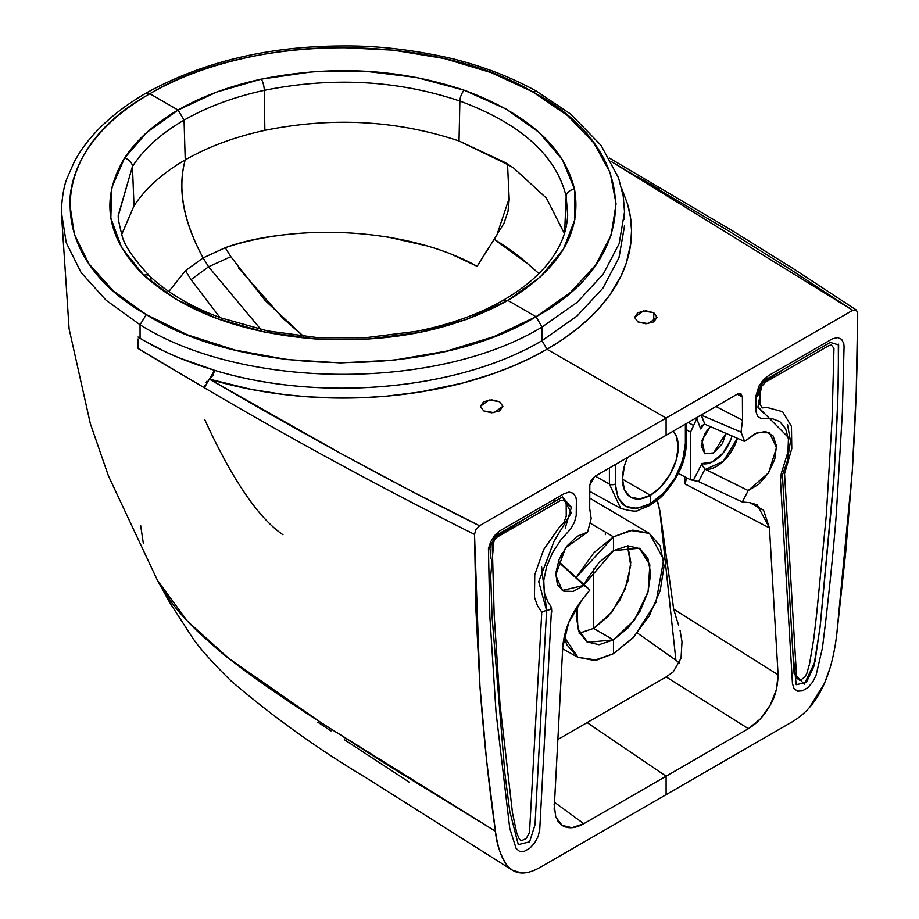 <?xml version="1.0" encoding="UTF-8"?>
<svg xmlns="http://www.w3.org/2000/svg" width="919" height="919" viewBox="0 0 919 919"><rect width="100%" height="100%" fill="white"/><g stroke="black" fill="none" stroke-linecap="round" stroke-linejoin="round"><path stroke-width="1.38" d="M679.428 663.104L675.902 660.21L659.888 511.561L673.707 609.148L676.315 618.073M791.833 722.058L666.103 794.648L666.103 776.199L587.103 722.61L666.195 676.947L673.271 671.823L681.048 658.234L682.001 641.669L681.048 658.234L673.271 671.823L666.195 676.947L557.661 739.611L587.103 722.61L666.103 776.199L666.103 794.648L791.833 722.058C816.509 707.814 831.488 678.521 836.772 634.179L845.71 552.112L852.269 471.171L856.221 391.551L857.68 313.207L856.336 310.025L852.694 310.3L666.103 418.03L666.103 435.25L737.417 394.079L740.921 393.723L742.391 396.916L742.529 420.247L741.036 432.102L744.62 441.43L755.292 433.458L765.527 431.493L773.12 435.951L776.452 445.864L774.797 459.121L768.525 472.871L758.968 484.164L748.192 490.574L742.311 501.992L749.697 502.647L763.54 510.137L769.456 527.931L778.106 674.822L776.429 689.641L770.156 705.206L760.289 718.968L748.411 728.687L583.795 823.723C575.191 828.479 567.942 829.018 562.049 825.354L557.684 820.885M682.001 641.669L680.037 630.342M686.573 477.742L685.126 484.014L684.689 476.743L685.126 484.014L769.456 527.931L778.106 674.822L673.661 609.113L660.037 511.458L657.326 500.131M686.608 423.418L686.608 441.844A4.216 2.435 180 0 1 685.367 443.567L685.367 424.13L685.367 443.567C683.208 469.161 671.536 489.195 650.342 503.669L649.469 505.599L638.671 510.091C637.154 511.872 631.158 511.297 620.704 508.356L609.4 484.037L595.259 476.157L609.4 484.037L609.4 467.989L609.4 484.037A4.216 2.435 -0 0 0 615.316 484.014L615.316 464.577L615.316 484.014A4.216 2.435 180 0 1 609.4 484.049L620.647 508.322M536.374 91.13L532.365 91.67C641.795 149.464 643.277 257.998 536.064 316.722L507.885 300.444L503.669 300.031C478.891 314.264 449.805 324.694 416.399 331.334L365.934 337.664L315.849 337.399A8.443 0.816 94 0 0 315.274 338.927C389.484 343.166 453.687 330.335 507.885 300.444L466.542 319.433L419.167 332.494L367.772 339.122L315.274 338.927A8.443 0.816 -86 0 1 315.86 337.399L267.326 330.886L221.019 317.917C191.37 306.957 167.568 293 149.613 276.033C132.727 258.078 123.422 244.063 121.687 233.954C119.056 224.018 117.919 217.723 118.275 215.069M790.662 442.361L787.606 424.808M763.965 413.297L757.934 407.197L762.023 383.395L783.287 369.518L830.259 342.408L838.656 344.947L837.841 399.053L834.199 474.307L819.966 628.136L813.717 666.838L806.365 682.449L796.21 684.678L792.913 652.858L782.483 476.191M757.865 395.744L761.483 384.131M838.323 344.085L838.415 379.352L837.312 413.722L833.613 483.21L820.334 625.012L814.946 661.829L804.309 684.161L794.108 673.524L782.506 476.915L782.643 474.399L787.353 460.947L790.685 439.753L757.922 406.818M784.631 472.194A7.03 3.285 8 0 0 782.793 473.584A7.03 3.285 -172 0 1 784.631 472.194L784.562 473.733L784.631 472.194M118.287 215.241L132.451 166.454A8.443 6.456 -147.1 0 0 124.547 158.102C99.918 198.975 106.328 238.032 143.801 275.263C184.248 311.713 241.41 332.931 315.274 338.927L264.167 331.954L216.918 318.514L176.218 299.353L143.801 275.263A8.443 5.882 -46.5 0 1 149.579 275.999A8.443 5.882 133.5 0 0 143.801 275.263L121.722 247.762L110.831 218.01L111.773 187.694L124.547 158.102L146.845 132.416L178.079 110.039L184.053 120.136C207.108 106.891 233.851 96.966 264.281 90.338A8.443 2.412 -102.2 0 0 261.329 79.126C229.75 86.007 202.008 96.311 178.079 110.039L149.854 93.738C124.421 108.431 104.789 125.294 90.958 144.352C77.127 163.41 70.062 183.249 69.764 203.892L74.37 234.402L88.821 263.673L113.244 290.783L146.259 314.585L187.556 334.872L235.08 350.082L286.82 359.536L340.489 362.913L394.538 360.076L446.278 351.196L494.169 336.526L536.064 316.722L542.026 327.049L577.109 302.362L603.266 274.08L619.153 243.684L624.529 211.921M541.624 566.828L546.598 610.63A7.03 4.71 -9.5 0 0 541.613 612.502L541.682 613.961L541.613 612.502A7.03 4.71 170.5 0 1 546.598 610.63L535.019 824.803L529.585 841.85L518.282 844.63L509.769 811.339L504.864 773.27L492.044 616.27L490.712 575.788L494.169 538.201L527.173 517.386L562.497 496.995L571.308 512.791L554.008 541.314L538.729 581.704L546.564 610.423A7.03 4.779 -10.9 0 0 551.538 608.458L539.752 829.409L538.224 836.221L534.674 842.93L529.758 848.283L524.381 851.27L519.557 851.35L516.145 848.501L509.758 828.387L496.053 712.501L489.861 616.477L488.437 548.723L490.654 541.854L494.686 535.513L499.798 530.849L563.875 493.825L569.056 492.102L573.318 493.285L575.891 497.168L576.374 499.913L576.224 515.57L574.409 522.394L570.688 528.919L560.877 539.844L552.503 552.664L546.598 566.678L543.784 580.486L544.301 592.778L548.126 602.37L550.883 606.299L551.756 612.134L551.538 608.458A7.03 4.779 169.1 0 1 546.564 610.423L546.725 613.053M562.612 496.926L571.342 507.61L565.254 528.023M780.449 480.097L781.322 473.262L787.905 452.137L788.433 439.236L785.607 428.691L779.703 421.488L771.328 418.34L761.529 418.742L757.796 416.514L755.981 411.792L755.832 396.296L758.899 386.141L763.149 380.041L768.341 375.768L832.407 338.812L837.531 337.572L841.563 339.26L843.78 343.568L844.067 346.474L842.344 412.976L836.152 516.145C833.579 548.241 830.087 583.301 825.699 621.301L822.448 647.861L816.061 675.35L812.66 682.128L807.824 687.619L802.459 690.835L797.531 691.168L793.982 688.561L792.454 683.506L780.449 480.097M605.345 534.663L605.403 532.112M564.186 636.913L566.747 644.61L577.706 657.223L594.122 660.416L613.478 653.685L613.478 639.888L634.627 619.762L648.125 591.503L649.848 564.84L639.314 548.229L613.467 550.642L584.151 584.714L586.919 579.338L599.016 562.52L613.478 550.642L613.478 536.845L630.445 530.435L649.469 533.434L589.745 498.121M558.235 561.785L584.024 585.357L562.302 590.435L555.685 575.191L565.541 547.827L587.586 532.09L591.181 518.615L589.688 508.494L589.814 485.002L594.8 476.421L666.103 435.25L666.103 418.03L479.511 525.748L475.87 529.689L474.526 534.41L479.936 686.137C483.739 737.532 488.908 785.894 495.433 831.236L390.609 766.963L313.804 717.969C278.342 694.994 249.979 675.12 228.716 658.36C224.833 655.787 214.242 646.608 196.965 630.825C185.19 619.222 176.448 609.366 170.716 601.256L157.517 580.509L187.533 621.278L228.785 658.406L322.075 723.356L495.433 831.236C500.717 869.489 515.697 881.493 540.372 867.237L666.103 794.648L540.372 867.237M676.43 660.589L637.338 633.007L675.902 660.21L659.888 511.561L657.177 500.246M554.157 809.455L562.75 647.275L568.666 622.657L582.508 599.177L589.895 589.987L584.024 585.357L573.238 591.399L563.68 591.135L557.408 584.633L555.765 573.284L559.085 559.51L566.69 546.288L576.914 536.443L587.586 532.09L591.181 518.615L589.688 508.494L589.814 485.002L591.285 480.12L594.8 476.421L737.417 394.079L740.266 393.481L742.391 396.916L742.529 420.247L715.958 406.474L742.529 420.247L741.036 432.102L701.105 415.055L704.862 424.222L702.082 425.486L700.692 428.909L696.751 418.685L697.624 417.054M138.149 346.003L138.172 348.554L139.481 349.381M143.525 351.908L204.351 387.761L209.348 379.099L341.857 454.032L409.885 490.39L479.523 525.748L475.87 529.689L474.526 534.41C380.948 487.633 290.886 438.742 204.351 387.761L138.183 348.542L138.08 338.927M61.32 211.646L66.248 242.719L81.09 272.529L106.19 300.341L140.044 324.763L140.079 338.307L138.068 337.032M690.514 432.16L690.491 479.798L693.477 480.051L701.978 463.544L712.202 462.004L722.862 453.251L730.685 439.971L732.029 435.928A27.8 16.048 120 0 1 701.978 463.544L702.874 466.427L701.978 463.544L693.477 480.051L698.589 481.59L690.491 479.798L690.514 432.16L693.638 425.451L690.514 432.16L686.608 429.793L690.514 432.16M704.149 424.118L700.692 428.909L696.751 418.685L693.638 425.451L688.193 422.499L693.638 425.451L697.567 417.088M710.364 426.565L701.932 440.408L704.839 453.768L713.626 452.895L725.953 433.297L722.414 443.624L713.626 452.895L704.839 453.768L701.197 445.726L704.839 433.469L710.341 426.554M673.73 609.148L778.106 674.822C777.681 687.286 775.027 697.418 770.156 705.206C764.24 715.694 756.992 723.517 748.411 728.687L666.195 676.947L748.411 728.687L583.795 823.723L554.214 802.08L583.795 823.723L571.928 827.72L562.049 825.354L555.777 817.037L554.1 804.148M560.716 555.892L562.474 552.583L562.485 553.697M685.367 443.555A4.216 2.435 -0 0 0 686.608 441.832M118.31 215.678L132.451 166.454C143.915 148.889 161.124 133.45 184.053 120.136L178.079 110.039L216.838 92.003L261.329 79.126L312.586 71.751L365.096 71.211L416.629 77.495L464.267 90.246L505.99 108.959L539.177 132.462L562.462 159.745L574.536 189.245L574.869 219.549L563.393 249.233L540.763 276.585L507.885 300.444C559.648 269.164 581.865 232.093 574.536 189.245A8.443 6.847 168.3 0 0 566.161 196.471L567.689 215.08L566.161 196.471L564.622 232.875L566.161 196.471C556.213 155.426 520.786 123.617 459.891 101.056C520.786 123.617 556.213 155.426 566.161 196.471A8.443 6.847 -11.7 0 1 574.536 189.245C564.14 146.603 527.391 113.6 464.267 90.246A8.443 3.584 109.4 0 0 459.891 101.056L459.018 140.986C397.123 120.286 332.402 116.736 264.867 130.349C332.402 116.736 397.123 120.286 459.018 140.986L459.891 101.056C397.835 80.206 332.632 76.633 264.281 90.338L264.867 130.349L264.281 90.338C233.851 96.966 207.108 106.891 184.053 120.136L185.236 159.917C208.039 146.799 234.586 136.942 264.867 130.349C234.586 136.942 208.039 146.799 185.236 159.917C177.241 188.682 183.203 221.341 203.122 257.906L208.579 266.774L260.916 329.519L208.567 266.786L230.83 256.677L225.235 247.705L203.122 257.906L208.59 266.774L230.83 256.677L225.235 247.705C303.913 221.226 412.022 229.876 477.145 266.326L450.62 253.874M782.506 476.915L782.666 474.112A7.03 3.182 -171 0 1 782.643 474.411A7.03 3.182 -171 0 1 780.668 476.18A7.03 3.182 9 0 0 782.643 474.411A7.03 3.182 9 0 0 782.666 474.112M742.391 396.916L737.222 394.194L742.391 396.916M507.885 300.444L536.064 316.722C434.365 378.617 246.361 377.755 146.259 314.585L140.044 324.763L146.259 314.585C43.377 256.458 45.134 151.371 149.854 93.738C249.669 33.279 431.689 32.268 532.365 91.67L491.148 72.612L444.187 58.506L393.481 50.166L340.639 47.501C304.89 47.673 270.519 51.751 237.516 59.735C204.512 67.73 175.288 79.057 149.854 93.738L178.079 110.039C154.3 123.858 136.449 139.872 124.547 158.102A8.443 6.456 32.9 0 1 132.451 166.454L134.013 205.89L121.779 234.253M700.692 428.909L702.082 425.486L704.862 424.222L744.62 441.43L757.176 432.654L769.502 432.792L776.521 447.691L768.56 472.814L748.192 490.574L705.516 469.437A32.016 18.483 120 0 0 737.44 438.283L723.322 461.269L705.516 469.437L702.874 466.427L705.011 469.104L698.589 481.59L742.311 501.992L749.697 502.647L757.187 504.795L769.456 527.931L685.126 484.014L686.562 477.731M589.998 523.06L613.467 536.845L594.122 552.468L576.144 577.396L613.478 536.845L589.998 523.049M627.493 545.852L630.71 565.38L625.092 589.343L611.698 612.284L593.594 628.401L613.478 639.888L599.016 644.713L586.919 641.853L579.016 631.962L576.27 616.752L577.155 606.563L577.833 628.607L587.643 642.301L613.478 639.888L613.467 653.685L596.73 660.06L577.936 657.349L564.197 636.89M496.708 235.54L509.16 198.355L507.541 164.478L459.018 140.986L505.22 162.583L513.755 168.12L546.403 198.102L563.657 232.047M512.687 167.384L507.552 164.478L509.183 199.768L508.012 211.359L503.991 223.283L494.158 239.285C507.185 247.395 517.098 254.448 523.899 260.445L538.925 273.54M499.591 401.718L502.888 406.301L494.043 412.654L483.681 410.896L480.384 406.301L489.23 399.96L499.591 401.718L502.888 406.301L499.591 410.896L491.642 412.803L483.681 410.896L480.384 406.301L483.681 401.718L491.642 399.811L499.591 401.718M830.156 667.539L824.584 683.104L809.398 707.573M282.96 534.743C252.265 513.916 223.926 461.614 204.845 419.799M536.397 91.153L570.722 114.117L601.072 145.409L618.544 177.895L623.243 196.184L624.529 212.048L619.119 243.776L603.232 274.138L577.075 302.397L542.026 327.049L542.026 340.65L547 349.266L666.103 418.03L852.694 310.3L611.319 161.56L728.457 230.83L791.443 270.106L852.694 310.3L856.37 310.036L793.993 269.118L730.846 229.784L609.389 158.079M856.336 310.025L857.68 313.207C857.599 363.074 855.796 415.733 852.269 471.171L836.772 634.179M659.36 189.429L638.314 177.172M479.511 525.748L666.103 418.03L547 349.266L562.577 339.525L576.753 329.105L589.458 318.077L600.544 306.578C586.609 322.466 568.769 336.699 547 349.266L530.125 358.261L512.078 366.44L492.986 373.769L462.843 383.016L420.006 392.022L386.474 396.158L363.901 397.628L335.435 398.007L306.866 396.744L284.373 394.584L251.473 389.449L209.348 379.11L213.024 375.366L214.598 370.323C320.076 402.556 458.42 390.219 542.026 340.65L576.925 316.125L602.921 288.141L618.969 257.757L624.506 226.166M686.608 441.844C685.206 462.498 680.324 469.127 675.752 478.144C660.945 500.327 658.395 498.925 649.469 505.599L650.342 503.669C629.159 513.652 617.488 507.104 615.316 484.014L618.027 497.811L625.655 506.346L636.993 508.379L650.342 503.669L650.342 495.295L661.037 486.611L670.089 474.342L676.131 460.362L678.256 446.783L676.131 435.64L673.213 431.149A39.678 22.906 -60 0 1 675.109 463.509A39.678 22.906 -60 0 1 650.342 495.295L622.439 479.178L650.342 495.295A39.678 22.906 -60 0 1 630.687 497.19A39.678 22.906 -60 0 1 627.482 457.559L624.552 465.428L622.439 479.006L624.552 490.137L630.606 497.145L639.658 498.948L650.342 495.295L650.342 503.669L663.702 492.963L675.028 477.846L682.668 460.488L685.367 443.567M179.515 357.973L214.598 370.323C188.073 362.442 164.294 352.391 143.261 340.191L140.079 338.307L140.044 324.763C243.156 389.84 436.548 391.057 542.026 327.049L536.064 316.722L570.366 292.529L595.788 264.879L611.158 235.011L616.075 203.811L610.227 172.818L593.858 142.95L567.505 115.507L532.365 91.67L536.328 91.096M409.38 782.276L344.349 739.669M330.989 730.938L317.779 722.185M579.579 633.191L593.582 628.412L613.467 639.9L627.941 628.022L640.038 611.192L647.941 592.181L650.686 573.778L647.929 558.568L640.038 548.677L627.941 545.817L613.467 550.642L613.467 536.845L632.835 530.114L649.251 533.307L660.21 545.932L664.069 566.058L660.21 590.641L649.251 615.925L632.835 638.062L613.467 653.685L634.179 636.614L655.982 602.404L663.725 559.51L649.469 533.434M553.123 500.028L554.927 501.2M474.526 534.41L475.985 611.078L479.936 686.137L486.496 759.508L495.433 831.236C496.582 844.446 500.637 856.06 507.621 866.1L512.4 870.247L521.636 873.05L524.404 872.947M562.75 647.275L562.75 647.275C564.071 630.48 570.653 614.443 582.508 599.177L589.895 589.987L558.407 561.279L589.906 589.987L584.024 585.357M624.506 225.844L619.027 257.596L603.002 288.026L577.121 315.952L542.026 340.65C459.086 390.035 319.823 402.648 214.598 370.323L209.325 379.11M144.788 341.064L165.443 351.782M206.993 381.132L205.948 382.591M204.776 385.187L204.351 387.761M558.453 499.327L560.475 500.533L565.013 500.074L566.173 501.969L566.242 516.329L563.841 522.543L559.269 527.334L543.657 549.619L534.778 574.605L534.456 597.166L537.604 606.012L541.257 611.33L541.682 613.961L529.505 832.465L526.231 838.542L521.372 840.747L519.522 839.461L516.765 833.177L512.48 812.867L499.993 704.23L494.158 614.489L492.285 545.553L494.87 539.315L497.248 537.052L560.498 500.522M566.322 504.003L571.342 506.978M579.119 633.237L593.582 628.412L593.582 569.045L593.594 628.401L608.056 616.523L620.153 599.693L628.045 580.682L630.79 562.29L628.045 547.092M149.579 275.999A8.443 5.882 -46.5 0 1 151.003 279.387M208.59 266.774L191.049 279.64L185.454 270.668L203.122 257.906L185.454 270.668L168.832 291.53M134.013 205.89C145.432 188.406 162.514 173.082 185.236 159.917C162.514 173.082 145.432 188.406 134.013 205.89L132.451 166.454C143.915 148.889 161.124 133.45 184.053 120.136L185.236 159.917C177.367 188.602 183.34 221.272 203.122 257.906L225.235 247.705C243.535 240.973 265.499 236.436 291.151 234.092M748.192 490.574L742.311 501.992L698.589 481.59L705.011 469.104L748.192 490.574M528.907 264.649L494.158 239.285L477.145 266.326L487.403 249.635M425.394 245.545L387.255 236.895M238.503 267.946L283.155 318.583L303.523 336.354L265.132 300.49L230.83 256.677M621.623 188.211L627.585 204.098C632.64 221.571 632.858 239.066 628.217 256.585C623.576 274.161 614.34 290.829 600.544 306.578L609.975 294.654L621.049 275.941L626.287 263.064L630.767 243.558L631.525 230.416L630.457 217.206L627.585 204.098L621.646 188.292M140.044 324.763C243.156 389.84 436.548 391.057 542.026 327.049L542.026 340.65L547.012 349.266M678.325 473.4L690.491 479.798L678.325 473.388M140.618 525.335L143.341 543.405M157.402 580.291L169.843 602.726L192.427 637.637C199.446 648.056 212.255 662.427 230.853 680.738C272.805 716.671 317.917 749.031 366.187 777.819L512.4 870.247M168.809 291.518L185.454 270.668L191.049 279.64L219.974 317.537L191.049 279.64L208.567 266.786M261.329 79.126A8.443 2.412 77.8 0 1 264.281 90.338C332.632 76.633 397.835 80.206 459.891 101.056A8.443 3.584 -70.6 0 1 464.267 90.246C399.776 68.615 332.127 64.904 261.329 79.126M558.591 560.785L559.315 562.003M149.854 93.738L145.639 93.324C202.536 61.849 268.394 46.053 343.224 45.95C377.939 45.582 414.733 49.925 453.63 58.965C484.141 66.742 511.711 77.449 536.317 91.096M795.303 655.523L784.562 473.733L791.787 448.598L791.466 426.405L782.586 411.678L766.974 407.427L762.402 407.898L760.002 404.463L760.07 390.012L761.231 386.784L765.745 382.028L828.995 345.533L831.373 345.027L833.958 348.301L832.086 419.386L826.25 515.858L816.646 614.145L813.763 638.912L809.478 664.184L806.779 673.489L804.872 677.062L800.012 680.474L796.727 678.188L795.303 655.523M512.848 167.488L507.518 164.007M505.22 162.583L513.755 168.12M742.621 436.226L744.62 441.43L704.862 424.222L701.358 415.147L741.036 432.102L742.621 436.226M637.843 321.891L634.547 317.296L637.843 312.701L645.804 310.806L653.754 312.701L657.051 317.296L653.754 321.891L645.804 323.798L637.843 321.891L634.547 317.296L643.392 310.955L653.754 312.701L653.754 321.891L653.754 312.701L657.051 317.296L648.205 323.649L637.843 321.891M547 349.266L547 349.266C525.231 361.833 500.591 372.138 473.067 380.179C445.784 388.14 416.916 393.47 386.474 396.158C356.135 398.835 325.831 398.708 295.562 395.79C265.189 392.861 236.447 387.301 209.348 379.11C309.117 437.249 399.168 486.14 479.523 525.748M678.578 625.023L675.924 616.913M790.685 439.696L790.673 441.706M145.639 93.324C105.731 116.713 84.249 142.089 73.773 162.95L67.328 177.666C64.043 185.259 62.032 196.655 61.32 211.841L69.109 328.83L90.315 423.567L108.442 475.927L157.517 580.509M830.259 342.408L767.376 378.708C766.377 378.559 764.16 380.845 760.714 385.532C757.704 393.826 756.762 397.295 757.865 395.94M624.529 212.071L624.254 219.17M620.693 508.356L589.78 491.378M577.89 657.338L562.669 648.757M567.655 215.735L567.689 215.092C566.943 228.394 562.991 240.812 555.811 252.334C544.956 270.186 527.563 286.073 503.658 300.031M562.497 496.995L499.499 533.365L495.421 536.788C490.941 544.105 489.207 548.367 490.218 549.585L490.344 558.304M757.164 504.784L756.314 504.347M495.755 534.295L497.064 535.053"/></g></svg>
